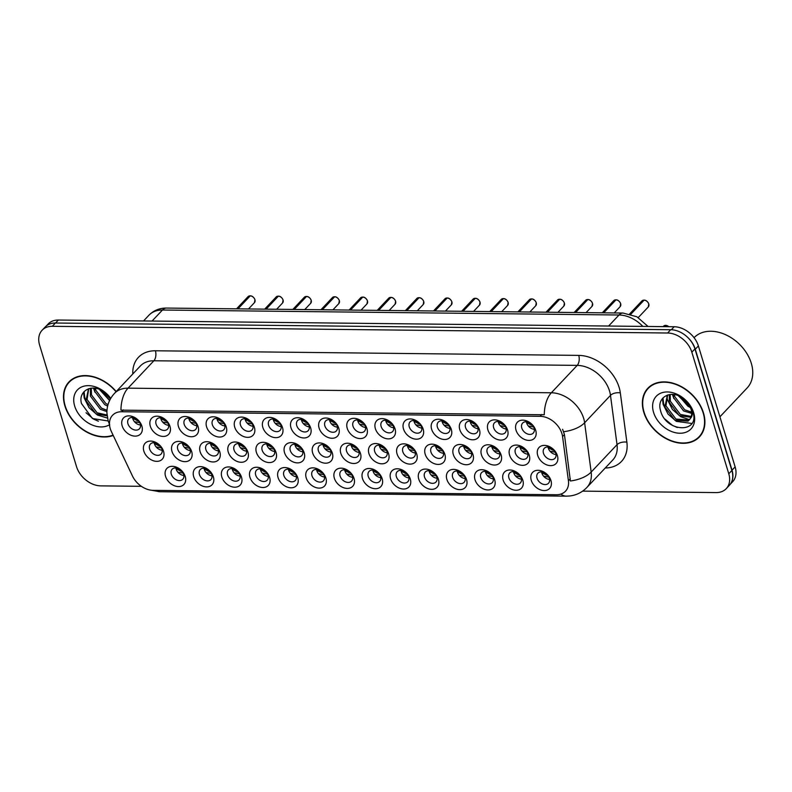 <?xml version="1.0" encoding="UTF-8"?>
<svg xmlns="http://www.w3.org/2000/svg" width="792" height="792" viewBox="0 0 792 792"><rect width="100%" height="100%" fill="white"/><g stroke="black" fill="none" stroke-linecap="round" stroke-linejoin="round"><path stroke-width="1.19" d="M438.422 479.318A11.702 8.494 43.3 0 1 431.66 489.337A11.702 8.494 43.3 0 1 418.74 479.101A11.702 8.494 43.3 0 1 425.502 469.072A11.702 8.494 43.3 0 1 438.422 479.318M424.492 476.952A7.306 5.316 -136.7 0 0 429.69 482.684A7.306 5.316 -136.7 0 0 435.966 482.031A7.306 5.316 -136.7 0 0 436.808 477.081A7.306 5.316 -136.7 0 0 431.61 471.349A7.306 5.316 -136.7 0 0 425.334 472.002A7.306 5.316 -136.7 0 0 424.492 476.952M466.557 479.625A11.702 8.494 43.3 0 1 459.796 489.644A11.702 8.494 43.3 0 1 446.866 479.407A11.702 8.494 43.3 0 1 453.638 469.379A11.702 8.494 43.3 0 1 466.557 479.625M452.628 477.259A7.306 5.316 -136.7 0 0 457.825 482.991A7.306 5.316 -136.7 0 0 464.102 482.338A7.306 5.316 -136.7 0 0 464.934 477.388A7.306 5.316 -136.7 0 0 459.736 471.656A7.306 5.316 -136.7 0 0 453.469 472.309A7.306 5.316 -136.7 0 0 452.628 477.259M494.693 479.932A11.702 8.494 43.3 0 1 487.922 489.951A11.702 8.494 43.3 0 1 475.002 479.714A11.702 8.494 43.3 0 1 481.764 469.686A11.702 8.494 43.3 0 1 494.693 479.932M480.764 477.566A7.306 5.316 -136.7 0 0 485.961 483.298A7.306 5.316 -136.7 0 0 492.228 482.645A7.306 5.316 -136.7 0 0 493.07 477.695A7.306 5.316 -136.7 0 0 487.872 471.963A7.306 5.316 -136.7 0 0 481.595 472.616A7.306 5.316 -136.7 0 0 480.764 477.566M410.296 479.012A11.702 8.494 43.3 0 1 403.524 489.03A11.702 8.494 43.3 0 1 390.605 478.794A11.702 8.494 43.3 0 1 397.366 468.775A11.702 8.494 43.3 0 1 410.296 479.012M396.366 476.645A7.306 5.316 -136.7 0 0 401.564 482.377A7.306 5.316 -136.7 0 0 407.83 481.724A7.306 5.316 -136.7 0 0 408.672 476.774A7.306 5.316 -136.7 0 0 403.475 471.042A7.306 5.316 -136.7 0 0 397.198 471.695A7.306 5.316 -136.7 0 0 396.366 476.645M382.16 478.705A11.702 8.494 43.3 0 1 375.398 488.723A11.702 8.494 43.3 0 1 362.469 478.487A11.702 8.494 43.3 0 1 369.24 468.468A11.702 8.494 43.3 0 1 382.16 478.705M368.231 476.338A7.306 5.316 -136.7 0 0 373.428 482.071A7.306 5.316 -136.7 0 0 379.705 481.417A7.306 5.316 -136.7 0 0 380.536 476.467A7.306 5.316 -136.7 0 0 375.339 470.735A7.306 5.316 -136.7 0 0 369.072 471.388A7.306 5.316 -136.7 0 0 368.231 476.338M522.819 480.239A11.702 8.494 43.3 0 1 516.057 490.258A11.702 8.494 43.3 0 1 503.138 480.021A11.702 8.494 43.3 0 1 509.899 469.993A11.702 8.494 43.3 0 1 522.819 480.239M508.89 477.873A7.306 5.316 -136.7 0 0 514.087 483.605A7.306 5.316 -136.7 0 0 520.364 482.952A7.306 5.316 -136.7 0 0 521.195 478.002A7.306 5.316 -136.7 0 0 516.008 472.27A7.306 5.316 -136.7 0 0 509.731 472.923A7.306 5.316 -136.7 0 0 508.89 477.873M354.034 478.398A11.702 8.494 43.3 0 1 347.262 488.417A11.702 8.494 43.3 0 1 334.343 478.18A11.702 8.494 43.3 0 1 341.105 468.161A11.702 8.494 43.3 0 1 354.034 478.398M340.095 476.032A7.306 5.316 -136.7 0 0 345.292 481.764A7.306 5.316 -136.7 0 0 351.569 481.11A7.306 5.316 -136.7 0 0 352.41 476.16A7.306 5.316 -136.7 0 0 347.213 470.428A7.306 5.316 -136.7 0 0 340.936 471.082A7.306 5.316 -136.7 0 0 340.095 476.032M325.898 478.091A11.702 8.494 43.3 0 1 319.127 488.11A11.702 8.494 43.3 0 1 306.207 477.873A11.702 8.494 43.3 0 1 312.969 467.854A11.702 8.494 43.3 0 1 325.898 478.091M311.969 475.725A7.306 5.316 -136.7 0 0 317.166 481.457A7.306 5.316 -136.7 0 0 323.433 480.803A7.306 5.316 -136.7 0 0 324.274 475.853A7.306 5.316 -136.7 0 0 319.077 470.121A7.306 5.316 -136.7 0 0 312.8 470.775A7.306 5.316 -136.7 0 0 311.969 475.725M297.762 477.784A11.702 8.494 43.3 0 1 291.001 487.803A11.702 8.494 43.3 0 1 278.071 477.566A11.702 8.494 43.3 0 1 284.843 467.547A11.702 8.494 43.3 0 1 297.762 477.784M283.833 475.418A7.306 5.316 -136.7 0 0 289.03 481.15A7.306 5.316 -136.7 0 0 295.307 480.506A7.306 5.316 -136.7 0 0 296.139 475.547A7.306 5.316 -136.7 0 0 290.941 469.814A7.306 5.316 -136.7 0 0 284.675 470.468A7.306 5.316 -136.7 0 0 283.833 475.418M269.636 477.477A11.702 8.494 43.3 0 1 262.865 487.506A11.702 8.494 43.3 0 1 249.945 477.259A11.702 8.494 43.3 0 1 256.707 467.24A11.702 8.494 43.3 0 1 269.636 477.477M255.707 475.111A7.306 5.316 -136.7 0 0 260.895 480.843A7.306 5.316 -136.7 0 0 267.171 480.2A7.306 5.316 -136.7 0 0 268.013 475.24A7.306 5.316 -136.7 0 0 262.815 469.507A7.306 5.316 -136.7 0 0 256.539 470.161A7.306 5.316 -136.7 0 0 255.707 475.111M241.501 477.17A11.702 8.494 43.3 0 1 234.729 487.199A11.702 8.494 43.3 0 1 221.81 476.952A11.702 8.494 43.3 0 1 228.581 466.933A11.702 8.494 43.3 0 1 241.501 477.17M227.571 474.804A7.306 5.316 -136.7 0 0 232.769 480.536A7.306 5.316 -136.7 0 0 239.035 479.893A7.306 5.316 -136.7 0 0 239.877 474.943A7.306 5.316 -136.7 0 0 234.68 469.201A7.306 5.316 -136.7 0 0 228.403 469.854A7.306 5.316 -136.7 0 0 227.571 474.804M213.365 476.863A11.702 8.494 43.3 0 1 206.603 486.892A11.702 8.494 43.3 0 1 193.674 476.645A11.702 8.494 43.3 0 1 200.445 466.627A11.702 8.494 43.3 0 1 213.365 476.863M199.435 474.497A7.306 5.316 -136.7 0 0 204.633 480.229A7.306 5.316 -136.7 0 0 210.91 479.586A7.306 5.316 -136.7 0 0 211.741 474.636A7.306 5.316 -136.7 0 0 206.544 468.894A7.306 5.316 -136.7 0 0 200.277 469.547A7.306 5.316 -136.7 0 0 199.435 474.497M185.239 476.556A11.702 8.494 43.3 0 1 178.467 486.585A11.702 8.494 43.3 0 1 165.548 476.338A11.702 8.494 43.3 0 1 172.31 466.32A11.702 8.494 43.3 0 1 185.239 476.556M171.31 474.19A7.306 5.316 -136.7 0 0 176.497 479.922A7.306 5.316 -136.7 0 0 182.774 479.279A7.306 5.316 -136.7 0 0 183.615 474.329A7.306 5.316 -136.7 0 0 178.418 468.587A7.306 5.316 -136.7 0 0 172.141 469.24A7.306 5.316 -136.7 0 0 171.31 474.19M550.955 480.546A11.702 8.494 43.3 0 1 544.193 490.565A11.702 8.494 43.3 0 1 531.264 480.328A11.702 8.494 43.3 0 1 538.035 470.3A11.702 8.494 43.3 0 1 550.955 480.546M537.026 478.18A7.306 5.316 -136.7 0 0 542.223 483.912A7.306 5.316 -136.7 0 0 548.5 483.259A7.306 5.316 -136.7 0 0 549.331 478.309A7.306 5.316 -136.7 0 0 544.134 472.577A7.306 5.316 -136.7 0 0 537.867 473.22A7.306 5.316 -136.7 0 0 537.026 478.18M473.002 454.697A11.702 8.494 43.3 0 1 466.24 464.726A11.702 8.494 43.3 0 1 453.311 454.489A11.702 8.494 43.3 0 1 460.083 444.46A11.702 8.494 43.3 0 1 473.002 454.697M459.073 452.331A7.306 5.316 -136.7 0 0 464.27 458.063A7.306 5.316 -136.7 0 0 470.547 457.42A7.306 5.316 -136.7 0 0 471.379 452.47A7.306 5.316 -136.7 0 0 466.191 446.738A7.306 5.316 -136.7 0 0 459.914 447.381A7.306 5.316 -136.7 0 0 459.073 452.331M388.605 453.776A11.702 8.494 43.3 0 1 381.843 463.805A11.702 8.494 43.3 0 1 368.923 453.568A11.702 8.494 43.3 0 1 375.685 443.54A11.702 8.494 43.3 0 1 388.605 453.776M374.675 451.41A7.306 5.316 -136.7 0 0 379.873 457.152A7.306 5.316 -136.7 0 0 386.149 456.499A7.306 5.316 -136.7 0 0 386.981 451.549A7.306 5.316 -136.7 0 0 381.793 445.817A7.306 5.316 -136.7 0 0 375.517 446.46A7.306 5.316 -136.7 0 0 374.675 451.41M444.876 454.39A11.702 8.494 43.3 0 1 438.105 464.419A11.702 8.494 43.3 0 1 425.185 454.182A11.702 8.494 43.3 0 1 431.947 444.154A11.702 8.494 43.3 0 1 444.876 454.39M430.947 452.024A7.306 5.316 -136.7 0 0 436.144 457.756A7.306 5.316 -136.7 0 0 442.411 457.113A7.306 5.316 -136.7 0 0 443.253 452.163A7.306 5.316 -136.7 0 0 438.055 446.431A7.306 5.316 -136.7 0 0 431.779 447.074A7.306 5.316 -136.7 0 0 430.947 452.024M360.479 453.469A11.702 8.494 43.3 0 1 353.707 463.498A11.702 8.494 43.3 0 1 340.788 453.262A11.702 8.494 43.3 0 1 347.549 443.233A11.702 8.494 43.3 0 1 360.479 453.469M346.55 451.103A7.306 5.316 -136.7 0 0 351.747 456.845A7.306 5.316 -136.7 0 0 358.014 456.192A7.306 5.316 -136.7 0 0 358.855 451.242A7.306 5.316 -136.7 0 0 353.658 445.51A7.306 5.316 -136.7 0 0 347.381 446.153A7.306 5.316 -136.7 0 0 346.55 451.103M501.138 455.004A11.702 8.494 43.3 0 1 494.376 465.033A11.702 8.494 43.3 0 1 481.447 454.796A11.702 8.494 43.3 0 1 488.218 444.767A11.702 8.494 43.3 0 1 501.138 455.004M487.209 452.638A7.306 5.316 -136.7 0 0 492.406 458.37A7.306 5.316 -136.7 0 0 498.683 457.727A7.306 5.316 -136.7 0 0 499.514 452.776A7.306 5.316 -136.7 0 0 494.317 447.044A7.306 5.316 -136.7 0 0 488.04 447.688A7.306 5.316 -136.7 0 0 487.209 452.638M529.274 455.311A11.702 8.494 43.3 0 1 522.502 465.34A11.702 8.494 43.3 0 1 509.583 455.093A11.702 8.494 43.3 0 1 516.344 445.074A11.702 8.494 43.3 0 1 529.274 455.311M515.344 452.945A7.306 5.316 -136.7 0 0 520.542 458.677A7.306 5.316 -136.7 0 0 526.809 458.033A7.306 5.316 -136.7 0 0 527.65 453.083A7.306 5.316 -136.7 0 0 522.453 447.341A7.306 5.316 -136.7 0 0 516.176 447.995A7.306 5.316 -136.7 0 0 515.344 452.945M416.74 454.083A11.702 8.494 43.3 0 1 409.979 464.112A11.702 8.494 43.3 0 1 397.049 453.875A11.702 8.494 43.3 0 1 403.821 443.847A11.702 8.494 43.3 0 1 416.74 454.083M402.811 451.717A7.306 5.316 -136.7 0 0 408.009 457.449A7.306 5.316 -136.7 0 0 414.285 456.806A7.306 5.316 -136.7 0 0 415.117 451.856A7.306 5.316 -136.7 0 0 409.919 446.124A7.306 5.316 -136.7 0 0 403.653 446.767A7.306 5.316 -136.7 0 0 402.811 451.717M332.343 453.163A11.702 8.494 43.3 0 1 325.581 463.191A11.702 8.494 43.3 0 1 312.652 452.955A11.702 8.494 43.3 0 1 319.423 442.926A11.702 8.494 43.3 0 1 332.343 453.163M318.414 450.797A7.306 5.316 -136.7 0 0 323.611 456.538A7.306 5.316 -136.7 0 0 329.888 455.885A7.306 5.316 -136.7 0 0 330.719 450.935A7.306 5.316 -136.7 0 0 325.522 445.203A7.306 5.316 -136.7 0 0 319.255 445.846A7.306 5.316 -136.7 0 0 318.414 450.797M304.207 452.856A11.702 8.494 43.3 0 1 297.445 462.884A11.702 8.494 43.3 0 1 284.526 452.648A11.702 8.494 43.3 0 1 291.288 442.619A11.702 8.494 43.3 0 1 304.207 452.856M290.278 450.49A7.306 5.316 -136.7 0 0 295.475 456.232A7.306 5.316 -136.7 0 0 301.752 455.578A7.306 5.316 -136.7 0 0 302.584 450.628A7.306 5.316 -136.7 0 0 297.396 444.896A7.306 5.316 -136.7 0 0 291.119 445.54A7.306 5.316 -136.7 0 0 290.278 450.49M276.081 452.559A11.702 8.494 43.3 0 1 269.31 462.577A11.702 8.494 43.3 0 1 256.39 452.341A11.702 8.494 43.3 0 1 263.152 442.312A11.702 8.494 43.3 0 1 276.081 452.559M262.152 450.183A7.306 5.316 -136.7 0 0 267.35 455.925A7.306 5.316 -136.7 0 0 273.616 455.271A7.306 5.316 -136.7 0 0 274.458 450.321A7.306 5.316 -136.7 0 0 269.26 444.589A7.306 5.316 -136.7 0 0 262.984 445.233A7.306 5.316 -136.7 0 0 262.152 450.183M247.945 452.252A11.702 8.494 43.3 0 1 241.184 462.271A11.702 8.494 43.3 0 1 228.254 452.034A11.702 8.494 43.3 0 1 235.026 442.005A11.702 8.494 43.3 0 1 247.945 452.252M234.016 449.886A7.306 5.316 -136.7 0 0 239.214 455.618A7.306 5.316 -136.7 0 0 245.49 454.964A7.306 5.316 -136.7 0 0 246.322 450.014A7.306 5.316 -136.7 0 0 241.124 444.282A7.306 5.316 -136.7 0 0 234.858 444.926A7.306 5.316 -136.7 0 0 234.016 449.886M219.82 451.945A11.702 8.494 43.3 0 1 213.048 461.964A11.702 8.494 43.3 0 1 200.129 451.727A11.702 8.494 43.3 0 1 206.89 441.698A11.702 8.494 43.3 0 1 219.82 451.945M205.88 449.579A7.306 5.316 -136.7 0 0 211.078 455.311A7.306 5.316 -136.7 0 0 217.355 454.657A7.306 5.316 -136.7 0 0 218.196 449.707A7.306 5.316 -136.7 0 0 212.999 443.975A7.306 5.316 -136.7 0 0 206.722 444.619A7.306 5.316 -136.7 0 0 205.88 449.579M191.684 451.638A11.702 8.494 43.3 0 1 184.912 461.657A11.702 8.494 43.3 0 1 171.993 451.42A11.702 8.494 43.3 0 1 178.754 441.392A11.702 8.494 43.3 0 1 191.684 451.638M177.755 449.272A7.306 5.316 -136.7 0 0 182.952 455.004A7.306 5.316 -136.7 0 0 189.219 454.351A7.306 5.316 -136.7 0 0 190.06 449.401A7.306 5.316 -136.7 0 0 184.863 443.668A7.306 5.316 -136.7 0 0 178.586 444.322A7.306 5.316 -136.7 0 0 177.755 449.272M163.548 451.331A11.702 8.494 43.3 0 1 156.786 461.35A11.702 8.494 43.3 0 1 143.857 451.113A11.702 8.494 43.3 0 1 150.629 441.085A11.702 8.494 43.3 0 1 163.548 451.331M149.619 448.965A7.306 5.316 -136.7 0 0 154.816 454.697A7.306 5.316 -136.7 0 0 161.093 454.044A7.306 5.316 -136.7 0 0 161.924 449.094A7.306 5.316 -136.7 0 0 156.727 443.362A7.306 5.316 -136.7 0 0 150.46 444.015A7.306 5.316 -136.7 0 0 149.619 448.965M557.4 455.618A11.702 8.494 43.3 0 1 550.638 465.647A11.702 8.494 43.3 0 1 537.709 455.4A11.702 8.494 43.3 0 1 544.48 445.381A11.702 8.494 43.3 0 1 557.4 455.618M543.47 453.252A7.306 5.316 -136.7 0 0 548.668 458.984A7.306 5.316 -136.7 0 0 554.944 458.34A7.306 5.316 -136.7 0 0 555.776 453.39A7.306 5.316 -136.7 0 0 550.588 447.648A7.306 5.316 -136.7 0 0 544.312 448.302A7.306 5.316 -136.7 0 0 543.47 453.252M507.583 430.086A11.702 8.494 43.3 0 1 500.821 440.105A11.702 8.494 43.3 0 1 487.892 429.868A11.702 8.494 43.3 0 1 494.663 419.849A11.702 8.494 43.3 0 1 507.583 430.086M493.654 427.72A7.306 5.316 -136.7 0 0 498.851 433.452A7.306 5.316 -136.7 0 0 505.128 432.798A7.306 5.316 -136.7 0 0 505.959 427.848A7.306 5.316 -136.7 0 0 500.762 422.116A7.306 5.316 -136.7 0 0 494.495 422.77A7.306 5.316 -136.7 0 0 493.654 427.72M479.457 429.779A11.702 8.494 43.3 0 1 472.685 439.798A11.702 8.494 43.3 0 1 459.766 429.561A11.702 8.494 43.3 0 1 466.528 419.542A11.702 8.494 43.3 0 1 479.457 429.779M465.528 427.413A7.306 5.316 -136.7 0 0 470.715 433.145A7.306 5.316 -136.7 0 0 476.992 432.491A7.306 5.316 -136.7 0 0 477.833 427.541A7.306 5.316 -136.7 0 0 472.636 421.809A7.306 5.316 -136.7 0 0 466.359 422.463A7.306 5.316 -136.7 0 0 465.528 427.413M451.321 429.472A11.702 8.494 43.3 0 1 444.55 439.491A11.702 8.494 43.3 0 1 431.63 429.254A11.702 8.494 43.3 0 1 438.402 419.235A11.702 8.494 43.3 0 1 451.321 429.472M437.392 427.106A7.306 5.316 -136.7 0 0 442.589 432.838A7.306 5.316 -136.7 0 0 448.866 432.185A7.306 5.316 -136.7 0 0 449.698 427.235A7.306 5.316 -136.7 0 0 444.5 421.502A7.306 5.316 -136.7 0 0 438.224 422.156A7.306 5.316 -136.7 0 0 437.392 427.106M423.185 429.165A11.702 8.494 43.3 0 1 416.424 439.184A11.702 8.494 43.3 0 1 403.494 428.947A11.702 8.494 43.3 0 1 410.266 418.928A11.702 8.494 43.3 0 1 423.185 429.165M409.256 426.799A7.306 5.316 -136.7 0 0 414.454 432.531A7.306 5.316 -136.7 0 0 420.73 431.878A7.306 5.316 -136.7 0 0 421.562 426.928A7.306 5.316 -136.7 0 0 416.374 421.195A7.306 5.316 -136.7 0 0 410.098 421.849A7.306 5.316 -136.7 0 0 409.256 426.799M395.06 428.858A11.702 8.494 43.3 0 1 388.288 438.877A11.702 8.494 43.3 0 1 375.368 428.64A11.702 8.494 43.3 0 1 382.13 418.622A11.702 8.494 43.3 0 1 395.06 428.858M381.13 426.492A7.306 5.316 -136.7 0 0 386.328 432.224A7.306 5.316 -136.7 0 0 392.594 431.581A7.306 5.316 -136.7 0 0 393.436 426.621A7.306 5.316 -136.7 0 0 388.238 420.889A7.306 5.316 -136.7 0 0 381.962 421.542A7.306 5.316 -136.7 0 0 381.13 426.492M366.924 428.551A11.702 8.494 43.3 0 1 360.162 438.58A11.702 8.494 43.3 0 1 347.233 428.333A11.702 8.494 43.3 0 1 354.004 418.315A11.702 8.494 43.3 0 1 366.924 428.551M352.994 426.185A7.306 5.316 -136.7 0 0 358.192 431.917A7.306 5.316 -136.7 0 0 364.468 431.274A7.306 5.316 -136.7 0 0 365.3 426.314A7.306 5.316 -136.7 0 0 360.103 420.582A7.306 5.316 -136.7 0 0 353.826 421.235A7.306 5.316 -136.7 0 0 352.994 426.185M338.788 428.244A11.702 8.494 43.3 0 1 332.026 438.273A11.702 8.494 43.3 0 1 319.097 428.026A11.702 8.494 43.3 0 1 325.868 418.008A11.702 8.494 43.3 0 1 338.788 428.244M324.859 425.878A7.306 5.316 -136.7 0 0 330.056 431.61A7.306 5.316 -136.7 0 0 336.333 430.967A7.306 5.316 -136.7 0 0 337.164 426.017A7.306 5.316 -136.7 0 0 331.977 420.275A7.306 5.316 -136.7 0 0 325.7 420.928A7.306 5.316 -136.7 0 0 324.859 425.878M310.662 427.937A11.702 8.494 43.3 0 1 303.89 437.966A11.702 8.494 43.3 0 1 290.971 427.72A11.702 8.494 43.3 0 1 297.733 417.701A11.702 8.494 43.3 0 1 310.662 427.937M296.733 425.571A7.306 5.316 -136.7 0 0 301.93 431.303A7.306 5.316 -136.7 0 0 308.197 430.66A7.306 5.316 -136.7 0 0 309.038 425.71A7.306 5.316 -136.7 0 0 303.841 419.968A7.306 5.316 -136.7 0 0 297.564 420.621A7.306 5.316 -136.7 0 0 296.733 425.571M282.526 427.63A11.702 8.494 43.3 0 1 275.764 437.659A11.702 8.494 43.3 0 1 262.835 427.413A11.702 8.494 43.3 0 1 269.607 417.394A11.702 8.494 43.3 0 1 282.526 427.63M268.597 425.264A7.306 5.316 -136.7 0 0 273.794 430.997A7.306 5.316 -136.7 0 0 280.071 430.353A7.306 5.316 -136.7 0 0 280.903 425.403A7.306 5.316 -136.7 0 0 275.705 419.661A7.306 5.316 -136.7 0 0 269.428 420.314A7.306 5.316 -136.7 0 0 268.597 425.264M254.39 427.324A11.702 8.494 43.3 0 1 247.629 437.352A11.702 8.494 43.3 0 1 234.709 427.106A11.702 8.494 43.3 0 1 241.471 417.087A11.702 8.494 43.3 0 1 254.39 427.324M240.461 424.957A7.306 5.316 -136.7 0 0 245.659 430.69A7.306 5.316 -136.7 0 0 251.935 430.046A7.306 5.316 -136.7 0 0 252.767 425.096A7.306 5.316 -136.7 0 0 247.579 419.354A7.306 5.316 -136.7 0 0 241.303 420.007A7.306 5.316 -136.7 0 0 240.461 424.957M226.264 427.017A11.702 8.494 43.3 0 1 219.493 437.045A11.702 8.494 43.3 0 1 206.573 426.799A11.702 8.494 43.3 0 1 213.335 416.78A11.702 8.494 43.3 0 1 226.264 427.017M212.335 424.651A7.306 5.316 -136.7 0 0 217.533 430.383A7.306 5.316 -136.7 0 0 223.799 429.739A7.306 5.316 -136.7 0 0 224.641 424.789A7.306 5.316 -136.7 0 0 219.443 419.047A7.306 5.316 -136.7 0 0 213.167 419.701A7.306 5.316 -136.7 0 0 212.335 424.651M198.129 426.71A11.702 8.494 43.3 0 1 191.367 436.738A11.702 8.494 43.3 0 1 178.438 426.502A11.702 8.494 43.3 0 1 185.209 416.473A11.702 8.494 43.3 0 1 198.129 426.71M184.199 424.344A7.306 5.316 -136.7 0 0 189.397 430.076A7.306 5.316 -136.7 0 0 195.673 429.432A7.306 5.316 -136.7 0 0 196.505 424.482A7.306 5.316 -136.7 0 0 191.308 418.75A7.306 5.316 -136.7 0 0 185.041 419.394A7.306 5.316 -136.7 0 0 184.199 424.344M169.993 426.403A11.702 8.494 43.3 0 1 163.231 436.432A11.702 8.494 43.3 0 1 150.312 426.195A11.702 8.494 43.3 0 1 157.073 416.166A11.702 8.494 43.3 0 1 169.993 426.403M156.064 424.037A7.306 5.316 -136.7 0 0 161.261 429.769A7.306 5.316 -136.7 0 0 167.538 429.125A7.306 5.316 -136.7 0 0 168.369 424.175A7.306 5.316 -136.7 0 0 163.182 418.443A7.306 5.316 -136.7 0 0 156.905 419.087A7.306 5.316 -136.7 0 0 156.064 424.037M141.867 426.096A11.702 8.494 43.3 0 1 135.095 436.125A11.702 8.494 43.3 0 1 122.176 425.888A11.702 8.494 43.3 0 1 128.938 415.859A11.702 8.494 43.3 0 1 141.867 426.096M127.938 423.73A7.306 5.316 -136.7 0 0 133.135 429.462A7.306 5.316 -136.7 0 0 139.402 428.818A7.306 5.316 -136.7 0 0 140.243 423.868A7.306 5.316 -136.7 0 0 135.046 418.136A7.306 5.316 -136.7 0 0 128.769 418.78A7.306 5.316 -136.7 0 0 127.938 423.73M535.719 430.393A11.702 8.494 43.3 0 1 528.947 440.411A11.702 8.494 43.3 0 1 516.028 430.175A11.702 8.494 43.3 0 1 522.799 420.146A11.702 8.494 43.3 0 1 535.719 430.393M521.789 428.026A7.306 5.316 -136.7 0 0 526.987 433.759A7.306 5.316 -136.7 0 0 533.264 433.105A7.306 5.316 -136.7 0 0 534.095 428.155A7.306 5.316 -136.7 0 0 528.898 422.423A7.306 5.316 -136.7 0 0 522.621 423.077A7.306 5.316 -136.7 0 0 521.789 428.026M437.045 478.219A7.306 5.316 43.3 0 1 429.323 471.834A7.306 5.316 43.3 0 1 429.076 470.695M465.181 478.526A7.306 5.316 43.3 0 1 457.459 472.141A7.306 5.316 43.3 0 1 457.212 471.002M493.317 478.833A7.306 5.316 43.3 0 1 485.585 472.448A7.306 5.316 43.3 0 1 485.338 471.309M408.92 477.913A7.306 5.316 43.3 0 1 401.188 471.527A7.306 5.316 43.3 0 1 400.95 470.389M380.784 477.606A7.306 5.316 43.3 0 1 373.062 471.22A7.306 5.316 43.3 0 1 372.814 470.082M521.443 479.14A7.306 5.316 43.3 0 1 513.721 472.755A7.306 5.316 43.3 0 1 513.473 471.616M352.648 477.299A7.306 5.316 43.3 0 1 344.926 470.913A7.306 5.316 43.3 0 1 344.678 469.775M324.522 476.992A7.306 5.316 43.3 0 1 316.79 470.606A7.306 5.316 43.3 0 1 316.553 469.468M296.386 476.685A7.306 5.316 43.3 0 1 288.664 470.3A7.306 5.316 43.3 0 1 288.417 469.161M268.25 476.378A7.306 5.316 43.3 0 1 260.528 469.993A7.306 5.316 43.3 0 1 260.281 468.854M240.125 476.071A7.306 5.316 43.3 0 1 232.393 469.686A7.306 5.316 43.3 0 1 232.155 468.557M211.989 475.764A7.306 5.316 43.3 0 1 204.267 469.379A7.306 5.316 43.3 0 1 204.019 468.25M183.853 475.457A7.306 5.316 43.3 0 1 176.131 469.072A7.306 5.316 43.3 0 1 175.883 467.943M549.579 479.447A7.306 5.316 43.3 0 1 541.857 473.062A7.306 5.316 43.3 0 1 541.609 471.923M471.626 453.608A7.306 5.316 43.3 0 1 463.904 447.223A7.306 5.316 43.3 0 1 463.657 446.084M387.229 452.687A7.306 5.316 43.3 0 1 379.507 446.302A7.306 5.316 43.3 0 1 379.259 445.163M443.5 453.301A7.306 5.316 43.3 0 1 435.768 446.916A7.306 5.316 43.3 0 1 435.521 445.777M359.103 452.38A7.306 5.316 43.3 0 1 351.371 445.995A7.306 5.316 43.3 0 1 351.123 444.857M499.762 453.915A7.306 5.316 43.3 0 1 492.04 447.529A7.306 5.316 43.3 0 1 491.792 446.391M527.898 454.212A7.306 5.316 43.3 0 1 520.166 447.836A7.306 5.316 43.3 0 1 519.918 446.698M415.364 452.994A7.306 5.316 43.3 0 1 407.642 446.609A7.306 5.316 43.3 0 1 407.395 445.47M330.967 452.074A7.306 5.316 43.3 0 1 323.245 445.688A7.306 5.316 43.3 0 1 322.997 444.55M302.831 451.767A7.306 5.316 43.3 0 1 295.109 445.381A7.306 5.316 43.3 0 1 294.862 444.243M274.705 451.46A7.306 5.316 43.3 0 1 266.973 445.074A7.306 5.316 43.3 0 1 266.736 443.936M246.569 451.153A7.306 5.316 43.3 0 1 238.847 444.767A7.306 5.316 43.3 0 1 238.6 443.629M218.434 450.846A7.306 5.316 43.3 0 1 210.712 444.46A7.306 5.316 43.3 0 1 210.464 443.322M190.308 450.539A7.306 5.316 43.3 0 1 182.576 444.154A7.306 5.316 43.3 0 1 182.338 443.015M162.172 450.232A7.306 5.316 43.3 0 1 154.45 443.847A7.306 5.316 43.3 0 1 154.202 442.708M556.024 454.519A7.306 5.316 43.3 0 1 548.302 448.133A7.306 5.316 43.3 0 1 548.054 447.005M506.207 428.987A7.306 5.316 43.3 0 1 498.485 422.601A7.306 5.316 43.3 0 1 498.237 421.463M478.071 428.68A7.306 5.316 43.3 0 1 470.349 422.294A7.306 5.316 43.3 0 1 470.102 421.156M449.945 428.373A7.306 5.316 43.3 0 1 442.223 421.988A7.306 5.316 43.3 0 1 441.976 420.849M421.809 428.066A7.306 5.316 43.3 0 1 414.087 421.681A7.306 5.316 43.3 0 1 413.84 420.542M393.683 427.759A7.306 5.316 43.3 0 1 385.952 421.374A7.306 5.316 43.3 0 1 385.704 420.235M365.548 427.452A7.306 5.316 43.3 0 1 357.826 421.067A7.306 5.316 43.3 0 1 357.578 419.928M337.412 427.145A7.306 5.316 43.3 0 1 329.69 420.76A7.306 5.316 43.3 0 1 329.442 419.631M309.286 426.838A7.306 5.316 43.3 0 1 301.554 420.453A7.306 5.316 43.3 0 1 301.307 419.324M281.15 426.532A7.306 5.316 43.3 0 1 273.428 420.146A7.306 5.316 43.3 0 1 273.181 419.017M253.014 426.225A7.306 5.316 43.3 0 1 245.292 419.839A7.306 5.316 43.3 0 1 245.045 418.711M224.888 425.918A7.306 5.316 43.3 0 1 217.156 419.532A7.306 5.316 43.3 0 1 216.909 418.404M196.753 425.621A7.306 5.316 43.3 0 1 189.031 419.235A7.306 5.316 43.3 0 1 188.783 418.097M168.617 425.314A7.306 5.316 43.3 0 1 160.895 418.928A7.306 5.316 43.3 0 1 160.647 417.79M140.491 425.007A7.306 5.316 43.3 0 1 132.759 418.622A7.306 5.316 43.3 0 1 132.521 417.483M534.343 429.294A7.306 5.316 43.3 0 1 526.611 422.908A7.306 5.316 43.3 0 1 526.373 421.77M111.415 431.63A19.741 14.345 43.3 0 1 110.256 428.66A19.741 14.345 43.3 0 1 112.523 415.295A19.741 14.345 43.3 0 1 121.681 411.741L540.094 416.305A19.741 14.345 43.3 0 1 562.558 436.541L568.428 480.784A19.741 14.345 43.3 0 1 565.518 491.188A19.741 14.345 43.3 0 1 556.36 494.743L153.133 490.347A19.741 14.345 43.3 0 1 132.482 476.042L111.415 431.63M116.206 391.545A35.462 25.76 -136.7 0 0 68.954 381.952A35.462 25.76 -136.7 0 0 64.904 405.959A35.462 25.76 -136.7 0 0 113.226 435.452M643.787 412.266A35.462 25.76 -136.7 0 0 668.992 440.085A35.462 25.76 -136.7 0 0 699.425 436.927A35.462 25.76 -136.7 0 0 703.474 412.919A35.462 25.76 -136.7 0 0 678.279 385.11A35.462 25.76 -136.7 0 0 647.846 388.258A35.462 25.76 -136.7 0 0 643.787 412.266M699.386 436.442A35.462 25.76 -136.7 0 0 700.722 435.392M120.938 410.147L544.272 414.76A25.591 13.82 -89.4 0 1 551.351 392.773A29.245 21.245 43.3 0 1 583.664 418.374A29.245 21.245 43.3 0 1 584.625 422.77L591.169 472.072A29.245 21.245 43.3 0 1 586.862 487.476L612.721 460.073A29.245 21.245 -136.7 0 0 617.027 444.668L610.483 395.366A29.245 21.245 -136.7 0 0 609.523 390.971A29.245 21.245 -136.7 0 0 577.21 365.379L153.876 360.766A29.245 21.245 -136.7 0 0 140.303 366.023L114.444 393.426A29.245 21.245 43.3 0 1 128.017 388.159A25.591 13.82 90.6 0 0 120.938 410.147M582.635 491.129L716.087 492.584A21.928 15.939 -136.7 0 0 726.264 488.634L729.373 485.347A21.928 15.939 -136.7 0 0 731.877 470.498L694.94 348.916A21.928 15.939 -136.7 0 0 670.705 329.719L55.391 323.017A21.928 15.939 -136.7 0 0 45.213 326.957L42.105 330.244A21.928 15.939 -136.7 0 0 39.6 345.094L76.537 466.676A21.928 15.939 -136.7 0 0 100.772 485.872L141.372 486.318M562.607 429.284L564.439 434.551L570.398 480.992A25.591 13.108 -7.6 0 0 591.169 472.072L617.027 444.668A7.306 3.742 172.4 0 1 626.868 442.183A36.551 26.562 43.3 0 1 605.227 468.013M726.264 488.634A21.928 15.939 -136.7 0 0 728.779 473.784L691.842 352.202A21.928 15.939 -136.7 0 0 667.606 333.006L52.292 326.304A21.928 15.939 -136.7 0 0 42.105 330.244M649.301 386.872A35.462 25.76 -136.7 0 0 648.341 388.268M70.409 380.566A35.462 25.76 -136.7 0 0 69.449 381.962M730.372 484.14L732.62 481.744A21.928 15.939 -136.7 0 0 735.134 466.894L698.386 345.946A21.928 15.939 -136.7 0 0 674.15 326.75L58.341 320.037A21.928 15.939 -136.7 0 0 48.163 323.987L46.362 325.888M731.511 482.16A21.928 15.939 -136.7 0 0 732.026 470.181L695.287 349.232A21.928 15.939 -136.7 0 0 687.466 337.164M644.104 300.158L644.144 300.138C646.024 300.109 647.579 301.386 648.797 303.95L648.282 306.959A4.386 3.188 -136.7 0 0 648.787 303.989A4.386 3.188 -136.7 0 0 644.104 300.158L630.808 314.236M643.936 300.336L630.561 314.167M527.185 421.879L527.294 422.908L531.769 425.264M528.323 425.997L533.64 427.007M668.775 326.69A4.386 3.188 -136.7 0 0 665.785 325.383L664.597 326.641M665.617 325.562L664.27 326.641M663.587 326.165L665.458 325.383A4.386 3.188 -136.7 0 0 663.587 326.165L663.152 326.631M548.876 447.114L548.985 448.143L553.45 450.49M550.014 451.222L555.331 452.232M542.431 472.032L542.53 473.052L547.005 475.418M548.876 477.15L543.559 476.14M615.968 299.851L616.008 299.831C617.889 299.812 619.443 301.079 620.671 303.643L620.146 306.652A4.386 3.188 -136.7 0 0 620.651 303.683A4.386 3.188 -136.7 0 0 615.968 299.851L603.722 312.83M615.8 300.029L603.395 312.82M499.059 421.572L499.168 422.601L503.633 424.957M500.197 425.69L505.514 426.7M587.832 299.544L587.872 299.524C589.753 299.505 591.307 300.772 592.535 303.336L592.02 306.346A4.386 3.188 -136.7 0 0 592.515 303.376A4.386 3.188 -136.7 0 0 587.832 299.544L575.586 312.523M587.674 299.723L575.269 312.523M470.923 421.265L471.032 422.294L475.507 424.651M472.062 425.383L477.378 426.393M559.706 299.237L559.746 299.218C561.627 299.198 563.181 300.465 564.409 303.029L563.884 306.039A4.386 3.188 -136.7 0 0 564.389 303.069A4.386 3.188 -136.7 0 0 559.706 299.237L547.46 312.216M559.538 299.416L547.133 312.216M557.509 300.019L559.38 299.237A4.386 3.188 -136.7 0 0 557.509 300.019L546.015 312.197M442.797 420.958L442.896 421.988L447.371 424.344M443.926 425.076L449.242 426.086M531.571 298.93L531.61 298.911C533.491 298.891 535.046 300.158 536.273 302.722L535.748 305.732A4.386 3.188 -136.7 0 0 536.253 302.762A4.386 3.188 -136.7 0 0 531.571 298.93L519.324 311.909M531.402 299.109L518.998 311.909M414.662 420.651L414.77 421.681L419.235 424.037M415.8 424.769L421.116 425.779M514.295 471.725L514.404 472.745L518.869 475.111M520.75 476.843L515.424 475.834M486.159 471.418L486.268 472.438L490.743 474.804M492.614 476.537L487.298 475.527M458.033 471.111L458.132 472.131L462.607 474.497M464.478 476.23L459.162 475.22M429.898 470.804L430.007 471.824L434.471 474.19M436.352 475.923L431.026 474.913M520.74 446.807L520.849 447.836L525.324 450.183M521.878 450.915L527.195 451.925M492.614 446.5L492.713 447.529L497.188 449.876M493.743 450.608L499.059 451.618M464.478 446.193L464.587 447.223L469.052 449.579M465.617 450.302L470.933 451.311M436.342 445.886L436.451 446.916L440.926 449.272M437.481 449.995L442.797 451.004M116.028 391.743A35.096 25.492 -136.7 0 0 69.221 382.199A35.096 25.492 -136.7 0 0 65.211 405.969A35.096 25.492 -136.7 0 0 113.078 435.135M109.682 400.336L100.089 389.674M110.395 398.96L102.336 390.822M107.653 406.058L104.722 404.653L94.733 391.406L94.268 388.139M108.029 404.613L105.821 403.494L95.832 390.248L95.466 388.288M106.91 411.612L100.346 409.286L90.357 396.04L90.486 388.268M106.989 410.296L101.445 408.127L91.456 394.881L91.298 388.149M107.098 415.869L95.971 413.929L85.981 400.683L88.506 388.822M107.009 415.008L97.06 412.771L87.07 399.524L88.754 388.684M110.415 398.921A16.523 12.009 -136.7 0 0 104.019 391.921C92.337 382.982 77.864 390.763 81.477 403.524L92.416 418.513L108.177 420.988M110.722 398.376A23.839 17.315 -136.7 0 0 84.576 386.021A23.839 17.315 -136.7 0 0 74.676 406.068A23.839 17.315 -136.7 0 0 109.514 424.74M110.642 398.524L105.643 392.921L110.583 398.614M98.386 421.225L93.634 419.126L86.031 412.751M86.199 401.485L84.754 397.445L84.1 391.594M94.951 392.198L93.496 388.08M107.445 418.077L97.466 415.067L89.11 407.771L84.209 398.029L83.556 392.228M109.583 400.534L99.386 389.387M703.167 412.919A35.096 25.492 -136.7 0 0 678.229 385.397A35.096 25.492 -136.7 0 0 648.113 388.506A35.096 25.492 -136.7 0 0 644.104 412.276A35.096 25.492 -136.7 0 0 669.042 439.798A35.096 25.492 -136.7 0 0 699.158 436.679A35.096 25.492 -136.7 0 0 703.167 412.919M719.918 416.81L747.103 388.001A36.551 26.562 -136.7 0 0 751.291 363.241A36.551 26.562 -136.7 0 0 725.413 334.62A36.551 26.562 -136.7 0 0 694.059 337.689M690.436 407.533L688 406.316L678.982 395.99M689.347 405.306L681.229 397.129M691.654 413.365L683.615 410.959L673.626 397.713L673.16 394.446M691.604 412.157L684.714 409.801L674.725 396.554L674.358 394.594M690.961 417.315L679.239 415.602L669.25 402.356L669.379 394.574M691.248 416.443L680.338 414.434L670.339 401.188L670.19 394.465M690.535 418.255A16.523 12.009 -136.7 0 0 690.99 409.098A16.523 12.009 -136.7 0 0 682.912 398.228C671.23 389.298 656.756 397.069 660.37 409.84C665.033 432.432 699.574 433.868 693.149 412.721L692.851 411.652C691.376 406.959 688.604 402.811 684.536 399.227C688.377 402.663 690.832 406.365 691.901 410.345C692.733 413.741 692.277 416.374 690.535 418.255L688.04 421.166L674.863 420.235L664.874 406.989L667.399 395.129M689.763 419.522L689.139 419.998L675.952 419.077L665.963 405.831L667.646 394.99M653.568 412.375A23.839 17.315 -136.7 0 0 679.912 433.244A23.839 17.315 -136.7 0 0 693.693 412.81A23.839 17.315 -136.7 0 0 667.359 391.951A23.839 17.315 -136.7 0 0 653.568 412.375M677.279 427.531L672.527 425.433L664.924 419.067M665.092 407.791L663.647 403.752L662.993 397.901M673.843 398.505L672.388 394.396M691.743 423.443L676.358 421.374L668.002 414.077L663.102 404.336L662.439 398.544M689.575 419.671L680.734 416.731L672.378 409.444L667.478 399.693L666.874 396.218M690.644 408.078L678.279 395.693M503.435 298.624L503.484 298.604C505.355 298.584 506.91 299.851 508.137 302.415L507.623 305.425A4.386 3.188 -136.7 0 0 508.127 302.455A4.386 3.188 -136.7 0 0 503.435 298.624L491.188 311.603M503.276 298.802L490.872 311.603M386.526 420.344L386.635 421.374L391.109 423.73M387.664 424.462L392.981 425.472M475.309 298.317L475.349 298.297C477.23 298.277 478.784 299.544 480.011 302.108L479.487 305.118A4.386 3.188 -136.7 0 0 479.992 302.148A4.386 3.188 -136.7 0 0 475.309 298.317L463.063 311.296M475.141 298.495L462.736 311.296M358.4 420.037L358.499 421.067L362.974 423.423M359.528 424.156L364.845 425.165M447.173 298.01L447.213 297.99C449.094 297.97 450.648 299.237 451.876 301.802L451.361 304.821A4.386 3.188 -136.7 0 0 451.856 301.841A4.386 3.188 -136.7 0 0 447.173 298.01L434.927 310.989M447.005 298.188L434.6 310.989M330.264 419.73L330.373 420.77L334.838 423.116M331.402 423.849L336.719 424.858M419.037 297.703L419.087 297.683C420.958 297.663 422.512 298.93 423.74 301.495L423.225 304.514A4.386 3.188 -136.7 0 0 423.73 301.534A4.386 3.188 -136.7 0 0 419.037 297.703L406.791 310.682M418.879 297.881L406.474 310.682M302.128 419.423L302.237 420.463L306.712 422.809M303.267 423.542L308.583 424.552M408.217 445.579L408.316 446.609L412.79 448.965M409.345 449.688L414.662 450.697M380.081 445.272L380.19 446.302L384.655 448.658M381.219 449.381L386.536 450.391M351.945 444.965L352.054 445.995L356.529 448.351M353.083 449.074L358.4 450.084M323.819 444.658L323.928 445.688L328.393 448.044M324.948 448.767L330.264 449.777M401.762 470.498L401.871 471.517L406.345 473.883M408.217 475.626L402.9 474.606M373.636 470.191L373.735 471.21L378.21 473.576M380.081 475.319L374.764 474.299M345.5 469.884L345.609 470.913L350.084 473.269M351.955 475.012L346.629 474.002M390.911 297.396L390.951 297.376C392.832 297.356 394.386 298.624 395.614 301.188L395.089 304.207A4.386 3.188 -136.7 0 0 395.594 301.237A4.386 3.188 -136.7 0 0 390.911 297.396L378.665 310.375M390.743 297.574L378.338 310.375M388.714 298.178L390.585 297.396A4.386 3.188 -136.7 0 0 388.714 298.178L377.22 310.365M274.002 419.117L274.101 420.156L278.576 422.502M275.131 423.235L280.447 424.245M362.776 297.089L362.815 297.069C364.696 297.05 366.25 298.317 367.478 300.881L366.963 303.9A4.386 3.188 -136.7 0 0 367.458 300.93A4.386 3.188 -136.7 0 0 362.776 297.089L350.529 310.068M362.607 297.267L350.203 310.068M245.867 418.82L245.975 419.849L250.44 422.195M247.005 422.928L252.321 423.938M334.64 296.782L334.689 296.762C336.56 296.743 338.115 298.01 339.342 300.574L338.827 303.593A4.386 3.188 -136.7 0 0 339.332 300.623A4.386 3.188 -136.7 0 0 334.64 296.782L322.393 309.761M334.481 296.96L322.077 309.761M217.731 418.513L217.84 419.542L222.314 421.888M218.869 422.621L224.185 423.631M306.514 296.475L306.553 296.455C308.435 296.436 309.989 297.703 311.216 300.267L310.692 303.287A4.386 3.188 -136.7 0 0 311.197 300.317A4.386 3.188 -136.7 0 0 306.514 296.475L294.268 309.454M306.346 296.653L293.941 309.454M304.316 297.257L306.187 296.475A4.386 3.188 -136.7 0 0 304.316 297.257L292.822 309.444M189.605 418.206L189.714 419.235L194.179 421.582M190.733 422.314L196.05 423.324M278.378 296.168L278.418 296.149C280.299 296.129 281.853 297.396 283.081 299.96L282.566 302.98A4.386 3.188 -136.7 0 0 283.061 300.01A4.386 3.188 -136.7 0 0 278.378 296.168L266.132 309.147M278.21 296.347L265.815 309.147M161.469 417.899L161.578 418.928L166.043 421.275M162.607 422.007L167.924 423.017M250.242 295.862L250.292 295.842C252.163 295.822 253.717 297.089 254.945 299.653L254.43 302.673A4.386 3.188 -136.7 0 0 254.935 299.703A4.386 3.188 -136.7 0 0 250.242 295.862L237.996 308.84M250.084 296.04L237.679 308.84M133.333 417.592L133.442 418.622L137.917 420.978M134.472 421.7L139.788 422.71M295.683 444.352L295.792 445.381L300.257 447.737M296.822 448.47L302.138 449.47M267.548 444.045L267.656 445.074L272.131 447.43M268.686 448.163L274.002 449.163M239.422 443.738L239.53 444.767L243.995 447.124M240.55 447.856L245.867 448.856M211.286 443.431L211.395 444.46L215.86 446.817M212.424 447.549L217.741 448.559M183.15 443.124L183.259 444.154L187.734 446.51M184.288 447.242L189.605 448.252M155.024 442.817L155.133 443.847L159.598 446.203M156.153 446.935L161.469 447.945M317.364 469.577L317.473 470.606L321.948 472.963M323.819 474.705L318.503 473.695M289.238 469.27L289.337 470.3L293.812 472.656M295.683 474.398L290.367 473.388M261.103 468.963L261.212 469.993L265.686 472.349M267.557 474.091L262.241 473.081M232.967 468.656L233.076 469.686L237.55 472.042M239.422 473.784L234.105 472.774M204.841 468.349L204.94 469.379L209.415 471.735M211.286 473.477L205.97 472.468M176.705 468.042L176.814 469.072L181.289 471.428M183.16 473.171L177.844 472.161M540.094 416.305L541.817 414.483M562.558 436.541L564.439 434.551M568.428 480.784L570.309 478.794M121.681 411.741L123.394 409.919M578.734 355.39A7.306 3.95 -89.4 0 1 577.21 365.379L551.351 392.773L128.017 388.159L153.876 360.766A7.306 3.95 -89.4 0 0 155.4 350.777L578.734 355.39A36.551 26.562 43.3 0 1 619.116 387.387A36.551 26.562 43.3 0 1 620.324 392.882L626.868 442.183M560.904 494.069A25.591 13.82 90.6 0 0 566.28 496.158L569.864 495.97C576.497 495.148 582.169 492.317 586.862 487.476M566.28 496.158L159.865 491.733A25.591 13.82 -89.4 0 1 155.509 490.367M563.706 431.709A25.591 13.108 -7.6 0 0 584.625 422.77L610.483 395.366A7.306 3.742 172.4 0 1 620.324 392.882M132.809 373.963A36.551 26.562 43.3 0 1 155.4 350.777M667.606 333.006L670.705 329.719M691.842 352.202L694.94 348.916M52.292 326.304L55.391 323.017M728.779 473.784L731.877 470.498M642.847 326.413A29.245 21.245 -136.7 0 0 619.027 314.998L162.459 310.018A29.245 21.245 -136.7 0 0 148.886 315.275C153.648 310.444 159.509 308.038 166.469 308.068L623.037 313.038A14.622 7.89 -89.4 0 0 619.027 314.998L608.602 326.037M152.044 321.057L162.459 310.018A14.622 7.89 -89.4 0 1 166.469 308.068M58.341 320.037L55.539 323.017M674.15 326.75L671.339 329.739M698.386 345.946L695.287 349.232M735.134 466.894L732.026 470.181M643.777 300.158A4.386 3.188 -136.7 0 0 641.906 300.94L629.65 313.919M526.571 422.77L527.294 422.908M548.262 448.005L548.985 448.143M542.53 473.052L541.817 472.933M615.641 299.851A4.386 3.188 -136.7 0 0 613.77 300.633L602.276 312.81M498.445 422.463L499.168 422.601M587.516 299.544A4.386 3.188 -136.7 0 0 585.635 300.326L574.141 312.503M470.309 422.156L471.032 422.294M442.174 421.849L442.896 421.988M531.244 298.93A4.386 3.188 -136.7 0 0 529.373 299.713L517.879 311.89M414.048 421.552L414.77 421.681M514.404 472.745L513.681 472.626M486.268 472.438L485.546 472.319M458.132 472.131L457.42 472.012M430.007 471.824L429.284 471.705M520.126 447.698L520.849 447.836M492 447.391L492.713 447.529M463.865 447.084L464.587 447.223M435.729 446.777L436.451 446.916M503.118 298.624A4.386 3.188 -136.7 0 0 501.237 299.406L489.743 311.583M385.912 421.245L386.635 421.374M474.982 298.317A4.386 3.188 -136.7 0 0 473.111 299.099L461.617 311.276M357.786 420.938L358.499 421.067M446.856 298.01A4.386 3.188 -136.7 0 0 444.975 298.792L433.481 310.969M329.65 420.631L330.373 420.77M418.72 297.703A4.386 3.188 -136.7 0 0 416.839 298.485L405.346 310.662M301.514 420.324L302.237 420.463M407.603 446.47L408.316 446.609M379.467 446.163L380.19 446.302M351.331 445.856L352.054 445.995M323.205 445.55L323.928 445.688M401.871 471.517L401.148 471.398M373.735 471.21L373.022 471.091M345.609 470.913L344.886 470.785M273.388 420.017L274.101 420.156M362.459 297.089A4.386 3.188 -136.7 0 0 360.578 297.871L349.084 310.058M245.253 419.71L245.975 419.849M334.323 296.782A4.386 3.188 -136.7 0 0 332.442 297.564L320.948 309.751M217.117 419.404L217.84 419.542M188.991 419.097L189.714 419.235M278.061 296.168A4.386 3.188 -136.7 0 0 276.18 296.96L264.686 309.137M160.855 418.79L161.578 418.928M249.925 295.862A4.386 3.188 -136.7 0 0 248.044 296.653L236.56 308.83M132.719 418.483L133.442 418.622M295.07 445.243L295.792 445.381M266.934 444.936L267.656 445.074M238.808 444.629L239.53 444.767M210.672 444.322L211.395 444.46M182.536 444.015L183.259 444.154M154.41 443.708L155.133 443.847M317.473 470.606L316.76 470.478M289.337 470.3L288.625 470.171M261.212 469.993L260.489 469.864M233.076 469.686L232.363 469.557M204.94 469.379L204.227 469.25M176.814 469.072L176.091 468.943M114.444 393.426C109.385 398.98 106.871 405.474 106.9 412.899L108.148 420.898L109.732 424.977M159.865 491.733L150.747 490.149M148.886 315.275L143.52 320.968M648.054 326.462L636.917 316.78L623.037 313.038M648.282 306.959L638.273 317.562M641.906 300.94L643.817 300.138M668.834 326.69L665.824 325.363M620.146 306.652L614.216 312.939M613.77 300.633L615.681 299.831M592.02 306.346L586.08 312.632M585.635 300.326L587.555 299.524M563.884 306.039L557.954 312.325M535.748 305.732L529.818 312.018M529.373 299.713L531.284 298.911M71.755 379.517L69.221 382.199M650.648 385.823L648.113 388.506M701.692 433.996L699.158 436.679M507.623 305.425L501.683 311.721M501.237 299.406L503.158 298.604M479.487 305.118L473.557 311.414M473.111 299.099L475.022 298.297M451.361 304.821L445.421 311.108M444.975 298.792L446.886 297.99M423.225 304.514L417.295 310.801M416.839 298.485L418.76 297.683M395.089 304.207L389.159 310.494M366.963 303.9L361.023 310.187M360.578 297.871L362.488 297.069M338.827 303.593L332.897 309.88M332.442 297.564L334.363 296.762M310.692 303.287L304.762 309.573M282.566 302.98L276.626 309.266M276.18 296.96L278.101 296.149M254.43 302.673L248.5 308.959M248.044 296.653L249.965 295.842"/></g></svg>
